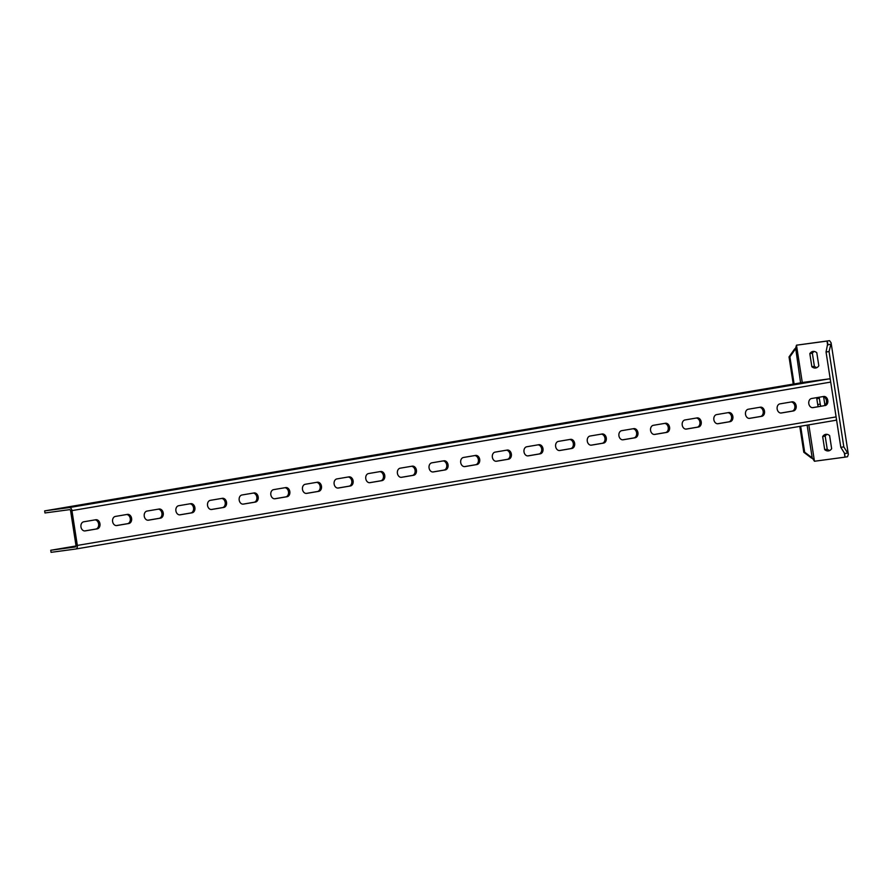 <?xml version="1.0" encoding="UTF-8"?>
<svg xmlns="http://www.w3.org/2000/svg" width="893" height="893" viewBox="0 0 893 893"><rect width="100%" height="100%" fill="white"/><g stroke="black" fill="none" stroke-linecap="round" stroke-linejoin="round"><path stroke-width="1.34" d="M800.653 426.24L804.66 452.182L812.195 457.875L814.461 461.257L844.99 457.149L844.666 453.51L840.804 447.326L826.047 351.987L827.766 343.292L827.018 341.093L796.489 345.189L795.35 349.085L789.903 356.843L789.032 356.921L793.241 384.09M824.752 405.355A5.458 3.516 -99.6 0 0 824.674 403.603L823.77 397.809A5.458 3.516 -99.6 0 0 823.536 396.738M816.715 397.642A5.458 3.516 -99.6 0 0 816.805 398.736L817.709 404.54A5.458 3.516 -99.6 0 0 818.345 406.683M829.619 435.605A9.31 5.994 -99.6 0 0 825.746 434.355A9.31 5.994 -99.6 0 0 822.665 436.543L824.685 449.637A9.31 5.994 -99.6 0 0 828.57 450.898A9.31 5.994 -99.6 0 0 831.651 448.699L829.619 435.605M818.814 365.806A9.31 5.994 80.4 0 1 815.733 367.994A9.31 5.994 80.4 0 1 811.86 366.744L809.828 353.639A9.31 5.994 80.4 0 1 812.909 351.451A9.31 5.994 80.4 0 1 816.794 352.713L818.814 365.806M826.047 351.987L829.061 351.552L830.836 344.285L827.822 344.72M844.343 452.997L844.99 457.149L847.524 456.725L848.35 454.347L831.082 342.778L829.552 340.668L827.018 341.093L827.677 345.334M829.552 340.668L796.489 345.189L802.282 382.561M795.663 348.147L800.586 382.851M795.685 348.08L794.48 349.163L795.35 349.085M794.48 349.163L789.032 356.921M789.903 356.843L794.1 383.945M812.195 457.875L812.742 458.622L811.324 457.953L812.195 457.875L807.127 425.146M804.66 452.182L803.789 452.26L811.324 457.953M799.793 426.385L803.789 452.26M819.249 397.218A5.458 3.516 -99.6 0 0 819.339 398.311L820.243 404.116A5.458 3.516 -99.6 0 0 820.879 406.248M827.041 434.355A9.31 5.994 -99.6 0 0 825.199 436.119L827.219 449.212A9.31 5.994 -99.6 0 0 829.798 450.463M816.972 367.57A9.31 5.994 80.4 0 1 814.383 366.309L812.362 353.215A9.31 5.994 80.4 0 1 814.215 351.451M844.666 453.51L847.68 453.064L843.818 446.88L829.061 351.552M840.804 447.326L843.818 446.88M822.665 436.543L825.199 436.119M824.685 449.637L827.219 449.212M811.86 366.744L814.383 366.309M809.828 353.639L812.362 353.215M75.793 549.005L835.201 420.391A3.36 2.166 -99.6 0 0 835.245 420.38A3.36 2.166 -99.6 0 0 836.484 419.375M830.323 379.57A3.36 2.166 -99.6 0 0 828.782 378.933L804.146 382.249L44.65 510.885L44.974 512.962L69.609 509.646A1.261 0.815 80.4 0 1 70.603 510.785L75.994 545.601A1.261 0.815 80.4 0 1 75.403 546.951L50.745 550.267L51.068 552.332L75.704 549.028A3.36 2.166 -99.6 0 0 75.749 549.016A3.36 2.166 -99.6 0 0 77.334 545.422L71.942 510.606A3.36 2.166 -99.6 0 0 69.286 507.57L44.65 510.885M76.017 545.98L50.745 550.267M75.86 546.583L69.386 547.509L75.95 546.36M822.777 396.615A4.61 3.527 -97.7 0 1 826.505 400.946A4.61 3.527 -97.7 0 1 823.692 405.779L812.507 407.666M780.862 413.035L792.046 411.137A4.61 3.527 82.3 0 0 794.859 406.315A4.61 3.527 82.3 0 0 791.131 401.984M749.216 418.393L760.401 416.495A4.61 3.527 82.3 0 0 763.214 411.673A4.61 3.527 82.3 0 0 759.485 407.342M717.57 423.751L728.755 421.853A4.61 3.527 82.3 0 0 731.568 417.031A4.61 3.527 82.3 0 0 727.84 412.7M685.924 429.109L697.109 427.211A4.61 3.527 82.3 0 0 699.922 422.389A4.61 3.527 82.3 0 0 696.194 418.058M654.279 434.467L665.464 432.58A4.61 3.527 82.3 0 0 668.277 427.747A4.61 3.527 82.3 0 0 664.548 423.416M622.633 439.825L633.818 437.938A4.61 3.527 82.3 0 0 636.631 433.105A4.61 3.527 82.3 0 0 632.903 428.774M590.987 445.194L602.172 443.296A4.61 3.527 82.3 0 0 604.985 438.474A4.61 3.527 82.3 0 0 601.257 434.143M559.342 450.552L570.527 448.654A4.61 3.527 82.3 0 0 573.339 443.832A4.61 3.527 82.3 0 0 569.611 439.501M527.696 455.91L538.881 454.012A4.61 3.527 82.3 0 0 541.694 449.19A4.61 3.527 82.3 0 0 537.966 444.859M496.05 461.268L507.235 459.37A4.61 3.527 82.3 0 0 510.048 454.548A4.61 3.527 82.3 0 0 506.32 450.217M464.405 466.626L475.589 464.74A4.61 3.527 82.3 0 0 478.402 459.906A4.61 3.527 82.3 0 0 474.674 455.575M432.759 471.984L443.944 470.098A4.61 3.527 82.3 0 0 446.757 465.275A4.61 3.527 82.3 0 0 443.028 460.933M401.113 477.353L412.298 475.456A4.61 3.527 82.3 0 0 415.111 470.633A4.61 3.527 82.3 0 0 411.383 466.302M369.468 482.711L380.652 480.814A4.61 3.527 82.3 0 0 383.465 475.991A4.61 3.527 82.3 0 0 379.737 471.66M337.822 488.069L349.007 486.172A4.61 3.527 82.3 0 0 351.82 481.349A4.61 3.527 82.3 0 0 348.091 477.018M306.176 493.427L317.361 491.53A4.61 3.527 82.3 0 0 320.174 486.707A4.61 3.527 82.3 0 0 316.446 482.376M274.531 498.785L285.715 496.899A4.61 3.527 82.3 0 0 288.528 492.065A4.61 3.527 82.3 0 0 284.8 487.734M242.885 504.154L254.07 502.257A4.61 3.527 82.3 0 0 256.883 497.434A4.61 3.527 82.3 0 0 253.154 493.092M211.239 509.512L222.424 507.615A4.61 3.527 82.3 0 0 225.237 502.792A4.61 3.527 82.3 0 0 221.509 498.461M179.593 514.87L190.778 512.973A4.61 3.527 82.3 0 0 193.591 508.15A4.61 3.527 82.3 0 0 189.863 503.819M147.948 520.228L159.133 518.331A4.61 3.527 82.3 0 0 161.946 513.508A4.61 3.527 82.3 0 0 158.217 509.177M116.302 525.586L127.487 523.689A4.61 3.527 82.3 0 0 130.3 518.866A4.61 3.527 82.3 0 0 126.572 514.535M84.656 530.944L95.841 529.058A4.61 3.527 82.3 0 0 98.654 524.224A4.61 3.527 82.3 0 0 94.926 519.893M798.643 383.756L812.284 381.4L798.643 383.756M766.998 389.114L780.638 386.769L766.998 389.114M735.352 394.472L748.993 392.127L735.352 394.472M703.706 399.83L717.347 397.485L703.706 399.83M672.061 405.188L685.701 402.843L672.061 405.188M640.415 410.546L654.056 408.201L640.415 410.546M608.769 415.915L622.41 413.559L608.769 415.915M577.124 421.273L590.764 418.929L577.124 421.273M545.478 426.631L559.118 424.287L545.478 426.631M513.832 431.989L527.473 429.645L513.832 431.989M482.187 437.347L495.827 435.003L482.187 437.347M450.541 442.716L464.181 440.361L450.541 442.716M418.895 448.074L432.536 445.719L418.895 448.074M387.249 453.432L400.89 451.088L387.249 453.432M355.604 458.79L369.244 456.446L355.604 458.79M323.958 464.148L337.599 461.804L323.958 464.148M292.312 469.506L305.953 467.162L292.312 469.506M260.667 474.875L274.307 472.52L260.667 474.875M229.021 480.233L242.662 477.878L229.021 480.233M197.375 485.591L211.016 483.247L197.375 485.591M165.73 490.949L179.37 488.605L165.73 490.949M134.084 496.307L147.725 493.963L134.084 496.307M102.438 501.665L116.079 499.321L102.438 501.665M70.793 507.034L84.433 504.679L70.793 507.034M825.032 405.601A4.61 3.527 -97.7 0 0 827.811 400.51A4.61 3.527 -97.7 0 0 823.703 396.459A4.61 3.527 -97.7 0 0 823.614 396.481L811.592 398.512A4.61 3.527 -97.7 0 0 808.801 403.603A4.61 3.527 -97.7 0 0 812.909 407.643A4.61 3.527 -97.7 0 0 812.998 407.632L823.692 405.779M779.946 403.87A4.61 3.527 82.3 0 0 777.156 408.961A4.61 3.527 82.3 0 0 781.263 413.001A4.61 3.527 82.3 0 0 781.353 412.99L793.386 410.959A4.61 3.527 82.3 0 0 796.165 405.869A4.61 3.527 82.3 0 0 792.058 401.828A4.61 3.527 82.3 0 0 791.968 401.839L779.946 403.87M748.301 409.228A4.61 3.527 82.3 0 0 745.51 414.319A4.61 3.527 82.3 0 0 749.618 418.37A4.61 3.527 82.3 0 0 749.707 418.348L761.74 416.317A4.61 3.527 82.3 0 0 764.52 411.226A4.61 3.527 82.3 0 0 760.412 407.186A4.61 3.527 82.3 0 0 760.323 407.197L748.301 409.228M716.655 414.598A4.61 3.527 82.3 0 0 713.864 419.688A4.61 3.527 82.3 0 0 717.972 423.728A4.61 3.527 82.3 0 0 718.061 423.717L730.094 421.675A4.61 3.527 82.3 0 0 732.874 416.584A4.61 3.527 82.3 0 0 728.766 412.544A4.61 3.527 82.3 0 0 728.677 412.555L716.655 414.598M685.009 419.956A4.61 3.527 82.3 0 0 682.219 425.046A4.61 3.527 82.3 0 0 686.326 429.086A4.61 3.527 82.3 0 0 686.416 429.075L698.449 427.033A4.61 3.527 82.3 0 0 701.228 421.942A4.61 3.527 82.3 0 0 697.12 417.902A4.61 3.527 82.3 0 0 697.031 417.913L685.009 419.956M653.363 425.314A4.61 3.527 82.3 0 0 650.573 430.404A4.61 3.527 82.3 0 0 654.681 434.444A4.61 3.527 82.3 0 0 654.77 434.433L666.803 432.391A4.61 3.527 82.3 0 0 669.583 427.312A4.61 3.527 82.3 0 0 665.475 423.26A4.61 3.527 82.3 0 0 665.385 423.282L653.363 425.314M621.718 430.672A4.61 3.527 82.3 0 0 618.927 435.762A4.61 3.527 82.3 0 0 623.035 439.803A4.61 3.527 82.3 0 0 623.124 439.791L635.157 437.76A4.61 3.527 82.3 0 0 637.937 432.67A4.61 3.527 82.3 0 0 633.829 428.618A4.61 3.527 82.3 0 0 633.74 428.64L621.718 430.672M590.072 436.03A4.61 3.527 82.3 0 0 587.281 441.12A4.61 3.527 82.3 0 0 591.389 445.161A4.61 3.527 82.3 0 0 591.479 445.149L603.512 443.118A4.61 3.527 82.3 0 0 606.291 438.028A4.61 3.527 82.3 0 0 602.183 433.987A4.61 3.527 82.3 0 0 602.094 433.998L590.072 436.03M558.426 441.388A4.61 3.527 82.3 0 0 555.636 446.478A4.61 3.527 82.3 0 0 559.744 450.53A4.61 3.527 82.3 0 0 559.833 450.507L571.866 448.476A4.61 3.527 82.3 0 0 574.645 443.386A4.61 3.527 82.3 0 0 570.538 439.345A4.61 3.527 82.3 0 0 570.448 439.356L558.426 441.388M526.781 446.757A4.61 3.527 82.3 0 0 524.001 451.847A4.61 3.527 82.3 0 0 528.098 455.888A4.61 3.527 82.3 0 0 528.187 455.876L540.22 453.834A4.61 3.527 82.3 0 0 543 448.744A4.61 3.527 82.3 0 0 538.892 444.703A4.61 3.527 82.3 0 0 538.803 444.714L526.781 446.757M495.135 452.115A4.61 3.527 82.3 0 0 492.356 457.205A4.61 3.527 82.3 0 0 496.452 461.246A4.61 3.527 82.3 0 0 496.541 461.234L508.575 459.192A4.61 3.527 82.3 0 0 511.354 454.102A4.61 3.527 82.3 0 0 507.246 450.061A4.61 3.527 82.3 0 0 507.157 450.072L495.135 452.115M463.489 457.473A4.61 3.527 82.3 0 0 460.71 462.563A4.61 3.527 82.3 0 0 464.806 466.604A4.61 3.527 82.3 0 0 464.896 466.592L476.929 464.55A4.61 3.527 82.3 0 0 479.708 459.471A4.61 3.527 82.3 0 0 475.601 455.419A4.61 3.527 82.3 0 0 475.511 455.441L463.489 457.473M431.844 462.831A4.61 3.527 82.3 0 0 429.064 467.921A4.61 3.527 82.3 0 0 433.161 471.962A4.61 3.527 82.3 0 0 433.25 471.95L445.283 469.919A4.61 3.527 82.3 0 0 448.063 464.829A4.61 3.527 82.3 0 0 443.955 460.777A4.61 3.527 82.3 0 0 443.866 460.799L431.844 462.831M400.198 468.189A4.61 3.527 82.3 0 0 397.418 473.279A4.61 3.527 82.3 0 0 401.515 477.331A4.61 3.527 82.3 0 0 401.604 477.309L413.638 475.277A4.61 3.527 82.3 0 0 416.417 470.187A4.61 3.527 82.3 0 0 412.309 466.146A4.61 3.527 82.3 0 0 412.22 466.157L400.198 468.189M368.552 473.558A4.61 3.527 82.3 0 0 365.773 478.637A4.61 3.527 82.3 0 0 369.869 482.689A4.61 3.527 82.3 0 0 369.959 482.666L381.992 480.635A4.61 3.527 82.3 0 0 384.771 475.545A4.61 3.527 82.3 0 0 380.664 471.504A4.61 3.527 82.3 0 0 380.574 471.515L368.552 473.558M336.907 478.916A4.61 3.527 82.3 0 0 334.127 484.006A4.61 3.527 82.3 0 0 338.224 488.047A4.61 3.527 82.3 0 0 338.313 488.036L350.346 485.993A4.61 3.527 82.3 0 0 353.126 480.903A4.61 3.527 82.3 0 0 349.029 476.862A4.61 3.527 82.3 0 0 348.929 476.873L336.907 478.916M305.261 484.274A4.61 3.527 82.3 0 0 302.481 489.364A4.61 3.527 82.3 0 0 306.578 493.405A4.61 3.527 82.3 0 0 306.679 493.394L318.701 491.351A4.61 3.527 82.3 0 0 321.48 486.261A4.61 3.527 82.3 0 0 317.383 482.22A4.61 3.527 82.3 0 0 317.283 482.231L305.261 484.274M273.615 489.632A4.61 3.527 82.3 0 0 270.836 494.722A4.61 3.527 82.3 0 0 274.932 498.763A4.61 3.527 82.3 0 0 275.033 498.752L287.055 496.72A4.61 3.527 82.3 0 0 289.834 491.63A4.61 3.527 82.3 0 0 285.738 487.578A4.61 3.527 82.3 0 0 285.637 487.6L273.615 489.632M241.97 494.99A4.61 3.527 82.3 0 0 239.19 500.08A4.61 3.527 82.3 0 0 243.287 504.121A4.61 3.527 82.3 0 0 243.387 504.11L255.409 502.078A4.61 3.527 82.3 0 0 258.189 496.988A4.61 3.527 82.3 0 0 254.092 492.936A4.61 3.527 82.3 0 0 253.992 492.958L241.97 494.99M210.324 500.348A4.61 3.527 82.3 0 0 207.544 505.438A4.61 3.527 82.3 0 0 211.641 509.49A4.61 3.527 82.3 0 0 211.741 509.468L223.763 507.436A4.61 3.527 82.3 0 0 226.543 502.346A4.61 3.527 82.3 0 0 222.446 498.305A4.61 3.527 82.3 0 0 222.346 498.316L210.324 500.348M178.678 505.717A4.61 3.527 82.3 0 0 175.899 510.796A4.61 3.527 82.3 0 0 179.995 514.848A4.61 3.527 82.3 0 0 180.096 514.826L192.118 512.794A4.61 3.527 82.3 0 0 194.897 507.704A4.61 3.527 82.3 0 0 190.801 503.663A4.61 3.527 82.3 0 0 190.7 503.674L178.678 505.717M147.032 511.075A4.61 3.527 82.3 0 0 144.253 516.165A4.61 3.527 82.3 0 0 148.35 520.206A4.61 3.527 82.3 0 0 148.45 520.195L160.472 518.152A4.61 3.527 82.3 0 0 163.252 513.062A4.61 3.527 82.3 0 0 159.155 509.021A4.61 3.527 82.3 0 0 159.054 509.032L147.032 511.075M115.387 516.433A4.61 3.527 82.3 0 0 112.607 521.523A4.61 3.527 82.3 0 0 116.704 525.564A4.61 3.527 82.3 0 0 116.804 525.553L128.826 523.51A4.61 3.527 82.3 0 0 131.606 518.42A4.61 3.527 82.3 0 0 127.509 514.379A4.61 3.527 82.3 0 0 127.409 514.39L115.387 516.433M83.741 521.791A4.61 3.527 82.3 0 0 80.962 526.881A4.61 3.527 82.3 0 0 85.058 530.922A4.61 3.527 82.3 0 0 85.159 530.911L97.181 528.879A4.61 3.527 82.3 0 0 99.96 523.789A4.61 3.527 82.3 0 0 95.864 519.737A4.61 3.527 82.3 0 0 95.763 519.759L83.741 521.791M808.824 424.856L814.461 461.257M816.805 398.736L819.339 398.311M817.709 404.54L820.243 404.116M828.782 378.933L69.286 507.57M830.713 382.092L71.942 510.606M836.094 416.908L77.334 545.422M793.386 410.959L792.046 411.137M761.74 416.317L760.401 416.495M730.094 421.675L728.755 421.853M698.449 427.033L697.109 427.211M666.803 432.391L665.464 432.58M635.157 437.76L633.818 437.938M603.512 443.118L602.172 443.296M571.866 448.476L570.527 448.654M540.22 453.834L538.881 454.012M508.575 459.192L507.235 459.37M476.929 464.55L475.589 464.74M445.283 469.919L443.944 470.098M413.638 475.277L412.298 475.456M381.992 480.635L380.652 480.814M350.346 485.993L349.007 486.172M318.701 491.351L317.361 491.53M287.055 496.72L285.715 496.899M255.409 502.078L254.07 502.257M223.763 507.436L222.424 507.615M192.118 512.794L190.778 512.973M160.472 518.152L159.133 518.331M128.826 523.51L127.487 523.689M97.181 528.879L95.841 529.058M848.35 454.358L831.082 342.778M835.245 420.38L75.749 549.016"/></g></svg>
